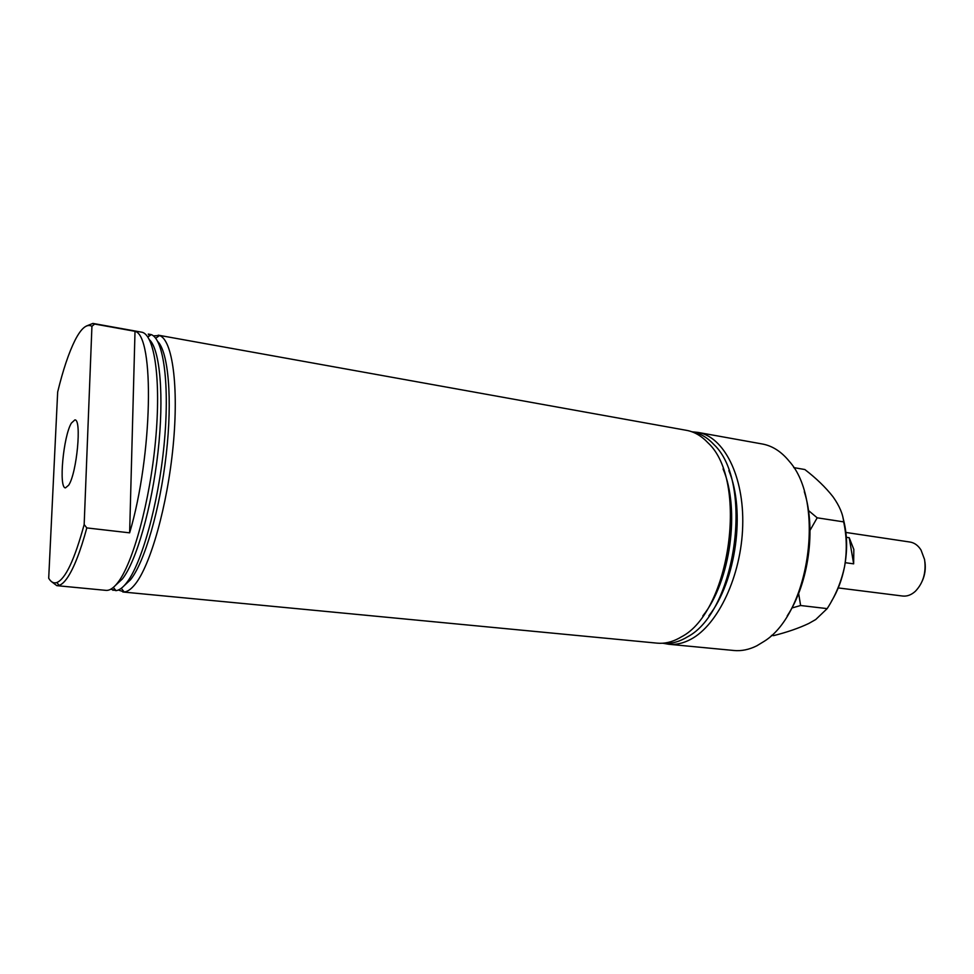 <?xml version="1.0" encoding="UTF-8"?>
<svg xmlns="http://www.w3.org/2000/svg" width="974" height="974" viewBox="0 0 974 974"><rect width="100%" height="100%" fill="white"/><g stroke="black" fill="none" stroke-linecap="round" stroke-linejoin="round"><path stroke-width="1.46" d="M71.394 423.081C63.322 436.194 58.501 488.291 65.489 487.864L68.667 485.198C76.873 473.157 81.95 418.82 74.852 419.916L71.394 423.081M129.639 532.839L135.009 331.306C154.623 335.494 152.699 455.357 129.639 532.839L86.82 527.92C80.367 551.625 73.854 568.28 67.303 577.874C64.43 582.026 61.715 584.522 59.183 585.362L56.809 585.654L51.147 581.356M86.26 326.083L92.92 323.417L141.51 332.158C154.416 333.839 161.258 379.251 155.572 440.309C149.996 501.281 132.914 563.678 117.623 582.842C113.41 588.199 109.526 590.707 105.947 590.366L56.809 585.654M92.92 323.417L94.648 324.038L91.933 326.302L84.166 524.536C74.56 559.721 65.441 579.055 56.809 582.549C53.692 583.56 50.989 582.123 48.7 578.239L57.673 391.986C63.042 369.913 68.825 352.685 75.022 340.279C81.256 328.104 86.893 323.453 91.933 326.302M135.009 331.306L94.648 324.038M157.715 341.472C168.417 352.089 172.544 398.914 166.274 454.115C160.077 509.305 144.529 562.412 130.443 579.834L124.075 585.776M153.356 335.86L159.566 335.555C172.398 339.889 178.936 386.191 173.129 446.019C167.406 505.798 150.373 565.845 134.899 584.534C131.125 589.185 127.57 591.668 124.246 591.985L118.353 590.013M149.533 335.811L148.267 334.058L151.274 334.606C163.754 339.196 169.926 385.521 164.046 445.167C158.251 504.751 141.449 564.518 126.291 583.207C122.651 587.785 119.23 590.268 116.016 590.658L110.744 589.221M149.387 339.67C160.077 349.496 164.253 396.211 158.019 451.899C151.847 507.551 136.323 561.426 122.334 579.019L115.565 585.277M728.856 470.625C745.743 511.046 736.04 581.466 708.865 615.824M692.66 431.872L697.92 432.395C723.865 436.62 744.221 476.176 742.699 525.984C741.372 575.744 718.021 625.04 690.773 639.309C683.298 643.303 675.956 644.946 668.736 644.264L663.538 643.339M691.65 431.689C699.746 433.028 707.173 437.314 713.905 444.546C754.071 481.899 736.186 611.782 687.425 636.886L684.917 638.335C677.307 642.426 669.832 644.058 662.515 643.242M723.061 468.896C740.398 509.536 730.488 581.478 702.814 615.921M158.202 335.166L686.56 430.35C694.352 431.762 701.499 435.926 708.013 442.853C748.629 480.109 730.451 612.025 681.289 636.923L679.134 638.165C671.707 642.183 664.414 643.838 657.255 643.157L122.834 591.985M804.293 491.663C816.261 528.882 808.761 583.353 787.187 615.958M697.92 432.395L762.35 443.998C772.394 445.836 781.367 451.607 789.269 461.311C825.331 501.05 809.966 612.597 764.505 641.123L756.786 645.823C749.055 649.658 741.433 651.216 733.921 650.498L668.736 644.264M84.166 524.536L86.82 527.92M838.261 587.931L902.594 596.027C907.05 596.526 911.299 594.956 915.329 591.328C923.267 583.012 926.347 572.42 924.569 559.539L921.014 550.018C918.117 545.428 914.452 542.762 910.02 542.043L845.895 532.449M845.249 562.692L853.65 563.836L853.833 549.433L849.218 537.721L846.357 537.295M924.947 562.071C925.836 568.548 924.983 574.782 922.366 580.784M853.65 563.836L849.218 537.721M793.737 467.605L804.841 469.529C816.224 478.283 825.575 487.317 832.892 496.63L833.062 496.862C839.478 505.883 843.009 514.223 843.667 521.881C846.808 536.309 847.112 551.199 844.568 566.576C841.329 581.673 835.534 595.686 827.169 608.616L800.616 605.511L798.631 593.409M843.667 521.881L817.186 517.815L808.481 510.522M810.027 530.367L817.186 517.815M827.169 608.616L815.749 619.513L808.858 623.433C798.997 628.12 787.248 632.187 773.624 635.632L771.445 635.413M791.862 608.007L800.616 605.511M831.406 601.384C837.628 591.267 842.023 579.664 844.568 566.576C847.745 549.153 847.197 532.839 842.936 517.632M155.67 338.258L159.566 335.555M147.829 337.004L151.274 334.606M113.337 587.419L116.016 590.658M114.664 589.027L112.972 590.366M121.239 588.333L124.246 591.985M56.809 582.549L59.183 585.362"/></g></svg>
